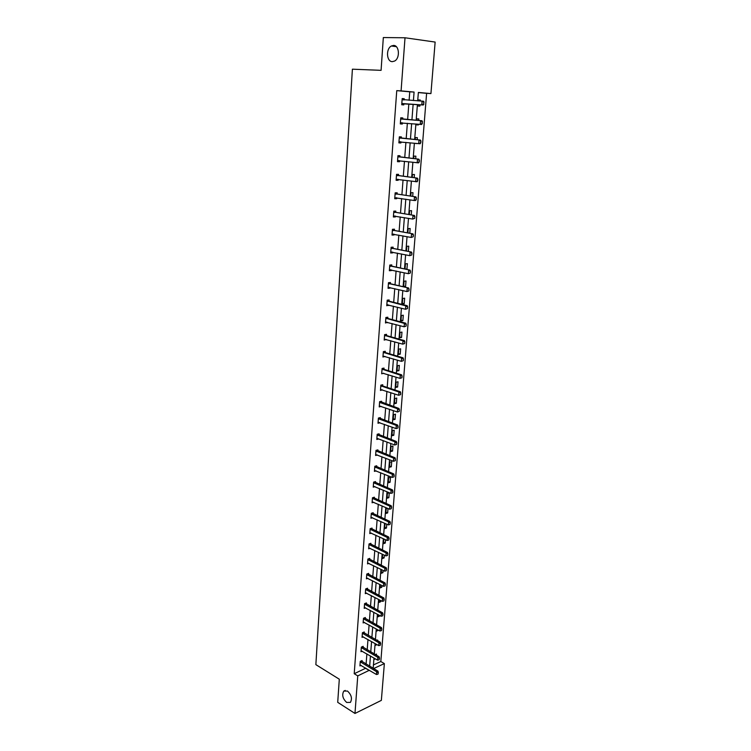 <?xml version="1.0" encoding="UTF-8"?>
<svg xmlns="http://www.w3.org/2000/svg" width="751" height="751" viewBox="0 0 751 751"><rect width="100%" height="100%" fill="white"/><g stroke="black" fill="none" stroke-linecap="round" stroke-linejoin="round"><path stroke-width="1.13" d="M347.478 691.051C351.44 694.778 352.416 698.561 350.417 702.401L346.662 702.448C342.719 698.693 341.752 694.91 343.77 691.108L347.478 691.051M393.515 45.435C399.354 45.116 400.245 58.268 394.585 61.056L392.36 61.648C386.54 61.864 385.704 48.777 391.384 45.999L393.515 45.435M373.435 664.917L380.823 661.528L384.362 663.593L381.358 700.373L354.979 713.45L337.715 702.335L339.302 679.204L315.861 664.644L352.397 69.186L381.086 70.341L383.329 37.55L405.014 37.775L435.139 42.065L430.933 93.584L418.363 92.448L417.697 100.831M380.823 661.528L426.615 93.331L430.933 93.584M363.08 647.465L363.165 646.32L361.334 647.118L360.996 651.699L362.189 651.173M365.239 618.664L365.324 617.51L363.484 618.27L363.137 622.926L364.395 622.401M367.436 589.366L367.53 588.211L365.671 588.925L365.315 593.656L366.657 593.14M369.67 559.561L369.764 558.406L367.896 559.063L367.53 563.888L368.957 563.372M371.952 529.239L372.036 528.075L370.159 528.685L369.792 533.595L371.323 533.088M374.261 498.373L374.355 497.209L372.458 497.772L372.083 502.766L373.735 502.259M376.617 466.962L376.711 465.789L374.805 466.305L374.42 471.384L376.223 470.896M379.02 434.989L379.105 433.815L377.19 434.275L376.805 439.448L378.72 438.978L376.871 438.481M381.461 402.442L381.546 401.259L379.621 401.663L379.227 406.929L381.161 406.375M383.949 369.285L384.033 368.103L382.09 368.45L381.686 373.81L383.648 373.2M386.474 335.528L386.568 334.345L384.606 334.627L384.202 340.09L386.183 339.424M389.056 301.142L389.149 299.949L387.178 300.175L386.765 305.741L388.765 305.009M391.684 266.107L391.778 264.915L389.788 265.065L389.365 270.735L391.346 270.567L391.393 269.947M394.359 230.407L394.453 229.205L392.454 229.299L392.022 235.072L394.022 234.979L394.078 234.228M397.091 194.021L397.185 192.819L395.167 192.838L394.735 198.733L396.744 198.696L396.81 197.813M399.87 156.931L399.964 155.729L397.936 155.673L397.495 161.681L399.513 161.718L399.588 160.695M402.705 119.127L402.799 117.916L400.762 117.785L400.302 123.906L402.339 124.028L402.433 122.854M409.117 100.268L409.755 91.81L396.753 90.636L354.219 673.722L365.793 668.174M366.103 664.128L366.882 653.905M367.192 649.859L367.981 639.514M368.29 635.477L369.088 625.001M369.398 620.964L370.205 610.366M370.515 606.339L371.332 595.599M371.642 591.572L372.468 580.711M372.778 576.693L373.613 565.681M373.923 561.673L374.768 550.53M375.078 546.521L375.932 535.247M376.242 531.248L377.115 519.823M377.415 515.834L378.297 504.259M378.607 500.279L379.499 488.563M379.799 484.592L380.701 472.726M381.01 468.755L381.921 456.749M382.221 452.787L383.151 440.621M383.451 436.669L384.39 424.353M384.69 420.41L385.648 407.934M385.948 404L386.906 391.365M387.206 387.441L388.183 374.636M388.483 370.731L389.469 357.758M389.769 353.862L390.773 340.729M391.064 336.842L392.088 323.54M392.379 319.663L393.411 306.183M393.702 302.324L394.744 288.666M395.035 284.817L396.096 270.989M396.387 267.149L397.457 253.134M397.748 249.313L398.828 235.119M399.119 231.308L400.217 216.926M400.508 213.124L401.616 198.555M401.907 194.772L403.034 180.015M403.315 176.241L404.46 161.287M404.742 157.532L405.906 142.38M406.188 138.635L407.361 123.277M407.643 119.559L408.826 104.013M402.189 98.597L404.235 98.728L402.189 98.559L401.729 104.746L403.775 104.896L403.869 103.685M404.235 98.728L404.151 99.939M401.287 138.118L401.372 136.917L399.344 136.823L398.894 142.887L400.921 142.962L401.006 141.864M398.471 175.565L398.565 174.363L396.547 174.345L396.106 180.296L398.124 180.296L398.19 179.348M395.721 212.298L395.815 211.106L393.806 211.153L393.374 216.992L395.373 216.926L395.439 216.11M393.017 248.337L393.111 247.145L391.121 247.267L390.689 252.993L392.679 252.862L392.726 252.176M390.36 283.709L390.454 282.517L388.474 282.705L388.06 288.318L390.032 288.121L390.079 287.558M387.76 318.415L387.854 317.222L385.883 317.476L385.479 322.996L387.469 322.292M385.207 352.491L385.291 351.299L383.348 351.618L382.944 357.025L384.916 356.387M382.7 385.939L382.785 384.756L380.851 385.132L380.457 390.445L382.4 389.863M380.231 418.786L380.325 417.612L378.401 418.044L378.006 423.264L379.94 422.729M377.809 451.051L377.903 449.877L375.988 450.365L375.603 455.491L377.49 455.003M375.434 482.743L375.528 481.569L373.623 482.114L373.247 487.146L374.974 486.648M373.097 513.872L373.191 512.708L371.304 513.299L370.938 518.246L372.524 517.739M370.806 544.466L370.891 543.302L369.023 543.94L368.657 548.803L370.13 548.296M368.553 574.534L368.638 573.37L366.779 574.055L366.422 578.833L367.802 578.317M366.338 604.076L366.422 602.922L364.573 603.663L364.226 608.357L365.521 607.831M364.16 633.131L364.244 631.976L362.404 632.755L362.057 637.374L363.287 636.848M362.01 661.687L362.104 660.542L360.273 661.359L359.936 665.902L361.1 665.377M354.979 713.45L357.758 675.881L369.342 670.286M354.219 673.722L357.758 675.881M396.753 90.636L401.081 90.89L405.014 37.775M373.604 668.559L384.362 663.593M417.406 104.605L416.176 120.263M415.885 124.018L414.665 139.489M414.374 143.253L413.172 158.517M412.881 162.3L411.698 177.367M411.398 181.169L410.234 196.03M409.933 199.841L408.779 214.514M408.478 218.344L407.342 232.819M407.042 236.659L405.925 250.956M405.615 254.805L404.507 268.914M404.207 272.782L403.118 286.704M402.808 290.581L401.729 304.324M401.428 308.22L400.367 321.785M400.058 325.681L399.006 339.076M398.697 342.991L397.664 356.209M397.354 360.133L396.331 373.181M396.021 377.115L395.007 390.004M394.697 393.946L393.702 406.666M393.393 410.619L392.407 423.179M392.097 427.141L391.121 439.542M390.811 443.512L389.853 455.763M389.534 459.743L388.586 471.825M388.276 475.815L387.338 487.756M387.028 491.755L386.098 503.536M385.789 507.545L384.869 519.185M384.559 523.194L383.658 534.684M383.339 538.711L382.447 550.051M382.137 554.078L381.255 565.287M380.935 569.324L380.072 580.392M379.753 584.428L378.898 595.365M378.579 599.411L377.734 610.206M377.415 614.252L376.58 624.916M376.26 628.972L375.434 639.505M375.115 643.569L374.298 653.961M373.979 658.036L373.172 668.306M413.425 100.55L414.083 92.063L401.081 90.89M369.661 666.221L370.45 655.98M370.759 651.924L371.567 641.551M371.876 637.496L372.693 627.001M373.003 622.955L373.829 612.318M374.139 608.282L374.974 597.514M375.284 593.478L376.129 582.579M376.439 578.552L377.293 567.512M377.603 563.494L378.476 552.314M378.786 548.296L379.659 536.984M379.968 532.975L380.851 521.513M381.161 517.514L382.062 505.911M382.372 501.912L383.282 490.168M383.592 486.179L384.512 474.275M384.822 470.304L385.751 458.251M386.061 454.28L387 442.076M387.309 438.115L388.267 425.751M388.567 421.799L389.534 409.286M389.844 405.343L390.82 392.66M391.13 388.727L392.125 375.885M392.426 371.961L393.43 358.95M393.74 355.045L394.754 341.865M395.054 337.969L396.087 324.62M396.387 320.724L397.439 307.206M397.739 303.329L398.8 289.633M399.1 285.765L400.17 271.89M400.471 268.032L401.56 253.979M401.851 250.139L402.958 235.898M403.249 232.068L404.367 217.64M404.667 213.828L405.793 199.203M406.084 195.401L407.23 180.587M407.53 176.804L408.685 161.794M408.976 158.029L410.159 142.821M410.45 139.066L411.642 123.652M411.933 119.916L413.134 104.305M426.615 93.331L418.345 92.58M375.425 658.88L374.355 659.359L374.439 658.298M375.369 654.581L376.486 654.074L376.401 655.182M377.011 644.64L375.462 645.325L375.584 643.832M376.899 640.331L377.603 640.021L377.546 640.697M378.382 630.145L376.58 631.169L376.73 629.235M379.546 615.407L379.49 616.149L377.697 616.89L377.884 614.506M380.729 600.537L380.626 601.776L378.833 602.499L379.048 599.655M381.912 585.536L381.771 587.282L379.968 587.977L380.231 584.672M383.113 570.403L382.935 572.666L381.123 573.342L381.414 569.558M384.315 555.139L384.099 557.918L382.278 558.575L382.616 554.313M385.535 539.734L385.272 543.048L383.451 543.686L383.827 538.936M386.765 524.198L386.465 528.056L384.634 528.657L385.019 523.822L385.554 523.644M388.004 508.511L387.657 512.924L385.826 513.506L386.211 508.624L387.403 508.249M387.028 498.223L387.413 493.304L389.253 492.75L388.868 497.669L387.028 498.223M388.239 482.809L388.633 477.843L390.473 477.317L390.079 482.283L388.239 482.809M389.459 467.263L389.853 462.25L391.703 461.743L391.309 466.756L389.459 467.263M390.698 451.576L391.093 446.516L392.951 446.038L392.548 451.088L390.698 451.576M391.938 435.749L392.341 430.642L394.2 430.192L393.796 435.289L391.938 435.749M393.195 419.781L393.599 414.627L395.467 414.205L395.064 419.349L393.195 419.781M394.463 403.662L394.866 398.471L396.744 398.077L396.331 403.268L394.463 403.662M395.739 387.413L396.152 382.175L398.03 381.808L397.617 387.037L395.739 387.413M397.026 371.013L397.448 365.718L399.335 365.39L398.912 370.665L397.026 371.013M398.33 354.463L398.753 349.121L400.64 348.821L400.217 354.143L398.33 354.463M399.645 337.762L400.067 332.374L401.963 332.102L401.541 337.471L399.645 337.762M400.968 320.912L401.391 315.476L403.296 315.232L402.874 320.649L400.968 320.912M402.301 303.902L402.733 298.419L404.648 298.203L404.216 303.676L402.301 303.902M403.653 286.741L404.085 281.203L406.009 281.015L405.568 286.544L403.653 286.741M405.042 269.027L405.456 263.826L407.38 263.676L406.939 269.252L406.31 269.309M406.46 251.059L406.835 246.29L408.76 246.168L408.347 251.444M407.887 232.923L408.225 228.595L410.159 228.511L409.783 233.27M409.323 214.608L409.633 210.731L411.576 210.674L411.238 214.927M410.778 196.114L411.05 192.688L412.994 192.669L412.703 196.405M412.243 177.443L412.477 174.485L414.43 174.504L414.176 177.705M413.726 158.583L413.923 156.105L415.885 156.161L415.678 158.818M416.889 143.516L414.928 143.31M415.228 139.545L415.378 137.546L417.349 137.64L417.18 139.742M418.41 124.244L418.354 124.948L416.383 124.835L416.439 124.065M416.739 120.31L416.852 118.818L418.833 118.94L418.711 120.479M419.95 104.783L419.847 106.135L417.866 105.975L417.969 104.642M418.26 100.869L418.345 99.902L420.325 100.061L420.25 101M409.755 91.81L414.083 92.063M365.775 668.428L369.323 670.54M418.335 99.93L420.325 100.061M400.311 123.849L402.339 124.028M416.383 124.779L418.354 124.948M398.903 142.756L400.921 142.962M414.918 143.385L416.88 143.591M397.504 161.474L399.513 161.718M396.124 180.024L398.124 180.296M394.754 198.395L396.744 198.696M393.402 216.588L395.373 216.926M392.06 234.603L394.022 234.979M390.727 252.458L392.679 252.862M389.412 270.144L391.346 270.567M405.061 268.849L406.939 269.252M388.107 287.661L390.032 288.121M403.7 286.112L405.568 286.544M386.812 305.019L388.727 305.507M402.358 303.216L404.216 303.676M385.535 322.217L387.441 322.733M401.025 320.161L402.874 320.649M384.268 339.255L386.155 339.799M399.701 336.964L401.541 337.471M383.01 356.134L384.887 356.706M398.396 353.608L400.217 354.143M401.963 377.753L402.095 376.12L401.963 377.753L400.03 378.391L383.63 373.463M397.101 370.102L398.912 370.665M380.616 389.469L382.39 390.06M395.815 386.455L397.617 387.037M379.518 405.944L381.151 406.516M394.538 402.658L396.331 403.268M378.429 422.269L379.931 422.822M393.28 418.711L395.064 419.349M392.022 434.632L393.796 435.289M390.783 450.412L392.548 451.088M389.553 466.052L391.309 466.756M388.333 481.56L390.079 482.283M387.131 496.927L388.868 497.669M385.93 512.163L387.657 512.924M384.747 527.268L386.465 528.056M383.564 542.25L385.272 543.048M382.4 557.101L384.099 557.918M381.245 571.821L382.935 572.666M380.09 586.418L381.771 587.282M378.955 600.894L380.626 601.776M377.828 615.247L379.49 616.149M376.711 629.488L378.363 630.408M423.639 104.079L423.799 102.192L423.639 104.079L421.799 104.896L423.264 105.009L404.029 103.676L401.747 104.473M402.123 99.526L422.1 101.122L421.799 104.896L401.804 103.788M423.799 102.192L422.1 101.122L423.564 101.244L424.043 102.211M402.17 98.879L404.047 99.892L402.574 99.78M423.264 105.009L423.893 104.098M402.367 122.845L400.33 123.577M422.325 123.615L422.231 121.728L421.705 124.488L400.377 122.948M400.687 118.733L422.006 120.751L422.475 121.746M400.771 118.048L402.865 119.156L422.006 120.751M422.081 123.596L420.241 124.394L420.541 120.667L422.231 121.728M400.827 141.845L398.922 142.493M420.776 142.934L420.926 141.085L420.166 143.76L398.959 141.93M399.269 137.752L420.466 140.071L420.926 141.085M399.354 137.02L401.438 138.156L420.466 140.071M420.532 142.925L418.711 143.704L419.002 140.005L420.682 141.075M399.297 160.658L397.523 161.23M419.246 162.066L419.387 160.235L418.645 162.854L397.561 160.723M397.87 156.584L418.936 159.193L419.387 160.235M397.927 155.795L400.03 156.978L418.936 159.193M419.002 162.056L417.19 162.826L417.481 159.165L419.152 160.226M397.795 179.292L396.171 179.78M417.725 181.01L417.875 179.189L417.134 181.761L396.171 179.329M396.481 175.236L417.415 178.137L417.875 179.189M396.547 174.41L398.631 175.612L417.415 178.137M417.481 181.01L415.678 181.751L415.97 178.128L417.631 179.189M396.293 197.738L394.801 198.161M416.223 199.766L416.364 197.973L415.632 200.479L414.186 200.498L394.801 197.766M395.101 193.711L415.923 196.893L416.364 197.973M395.176 192.838L397.241 194.068L415.923 196.893M415.979 199.766L414.186 200.498L414.477 196.912L416.129 197.973M394.81 215.997L393.449 216.363M414.74 218.344L414.881 216.56L414.74 218.344L412.712 219.067L393.44 216.025M393.74 212.007L414.43 215.462L414.881 216.56M393.899 211.153L395.871 212.345L414.43 215.462M414.496 218.344L412.712 219.067L412.994 215.509L414.636 216.57M393.346 234.087L392.078 234.406M413.266 236.734L413.407 234.979L413.266 236.734L411.248 237.457L392.097 234.115M392.388 230.135L412.966 233.861L413.407 234.979M392.632 229.29L394.519 230.454L412.966 233.861M413.022 236.753L411.248 237.457L411.529 233.927L413.163 234.988M391.891 251.998L390.745 252.27M411.801 254.955L411.942 253.209L411.801 254.955L409.793 255.659L390.764 252.026M391.055 248.083L411.501 252.073L411.942 253.209M391.374 247.248L393.167 248.393L411.501 252.073M411.567 254.974L409.793 255.659L410.074 252.176L411.708 253.228M390.454 269.74L389.422 269.966M410.356 272.998L410.497 271.271L410.356 272.998L408.366 273.693L389.44 269.778M389.731 265.873L410.065 270.116L410.497 271.271M390.116 265.047L391.834 266.154L410.065 270.116M410.121 273.026L408.366 273.693L408.638 270.238L410.262 271.299M389.027 287.314L388.145 287.492M408.929 290.872L409.06 289.163L408.929 290.872L406.939 291.557L388.126 287.351M388.417 283.484L408.628 287.99L409.06 289.163M388.858 282.667L390.511 283.756L408.628 287.99M408.685 290.9L406.939 291.557L407.211 288.14L408.826 289.191M387.619 304.718L386.831 304.859M407.502 308.577L407.643 306.887L407.502 308.577L405.531 309.252L386.831 304.775M387.122 300.944L405.803 305.864L407.22 305.695L407.643 306.887M387.619 300.118L389.206 301.198L407.22 305.695M407.267 308.605L405.531 309.252L405.803 305.864L407.408 306.915M386.221 321.963L385.545 322.066M406.103 326.112L406.235 324.441L406.103 326.112L404.132 326.779L385.545 322.029M385.826 318.227L404.404 323.428L405.812 323.23L406.235 324.441M386.38 317.42L387.91 318.471L405.812 323.23M405.869 326.15L404.132 326.779L404.404 323.428L406 324.47M404.714 343.489L404.845 341.827L404.714 343.489L402.752 344.146L384.277 339.123M384.559 335.359L403.015 340.823L404.423 340.607L404.845 341.827M385.141 334.552L386.624 335.594L404.423 340.607M404.479 343.526L402.752 344.146L403.015 340.823L404.611 341.865M403.334 360.696L403.465 359.053L403.334 360.696L401.381 361.344L383.01 356.068M383.292 352.341L401.644 358.049L403.052 357.814L403.465 359.053M383.921 351.524L385.357 352.548L403.052 357.814M403.099 360.743L401.381 361.344L401.644 358.049L403.231 359.091M382.034 369.154L400.292 375.125L401.682 374.862L402.095 376.12M382.71 368.337L384.09 369.351L401.682 374.862M401.729 377.791L400.03 378.391L400.292 375.125L401.86 376.167M400.612 394.641L400.743 393.026L400.612 394.641L398.687 395.27L380.522 389.478M380.795 385.817L398.941 392.041L400.339 391.75L400.743 393.026M381.499 385.01L382.841 386.005L400.339 391.75M400.377 394.688L398.687 395.27L398.941 392.041L400.508 393.073M399.269 411.379L399.401 409.774L399.269 411.379L397.354 411.999L379.293 405.962M379.565 402.339L397.608 408.797L398.997 408.488L399.401 409.774M380.297 401.522L398.997 408.488M399.044 411.435L397.354 411.999L397.608 408.797L399.166 409.83M397.946 427.967L398.068 426.38L397.946 427.967L396.03 428.577L378.082 422.297M378.344 418.701L396.284 425.395L397.673 425.075L398.068 426.38M379.114 417.885L397.673 425.075M397.711 428.023L396.03 428.577L396.284 425.395L397.842 426.427M396.622 444.395L396.753 442.827L396.622 444.395L394.726 444.996L377.312 438.462M377.143 434.923L394.979 441.851L396.359 441.504L396.753 442.827M377.931 434.097L396.359 441.504M396.397 444.451L394.726 444.996L394.979 441.851L396.519 442.883M395.317 460.682L395.448 459.124L395.317 460.682L393.43 461.274L375.678 454.524M375.941 450.994L393.684 458.157L395.054 457.791L395.448 459.124M376.758 450.168L395.054 457.791M395.092 460.738L393.43 461.274L393.684 458.157L395.214 459.18M394.031 476.819L394.153 475.27L394.031 476.819L392.144 477.401L374.496 470.417M374.758 466.925L392.397 474.313L393.768 473.928L394.153 475.27M375.594 466.089L393.768 473.928M393.796 476.885L392.144 477.401L392.397 474.313L393.928 475.336M392.745 492.806L392.867 491.276L392.745 492.806L390.877 493.379L373.322 486.179M373.585 482.715L391.121 490.319L392.482 489.915L392.867 491.276M374.439 481.879L392.482 489.915M392.52 492.872L390.877 493.379L391.121 490.319L392.642 491.342M391.252 508.727L391.6 507.141L391.252 508.727L389.619 509.225L372.158 501.799M372.412 498.364L389.853 506.183L391.215 505.761L391.6 507.141M373.294 497.528L391.215 505.761M389.619 509.225L389.853 506.183L391.374 507.207M389.994 524.433L390.342 522.856L389.994 524.433L388.361 524.921L371.003 517.279M371.257 513.872L388.605 521.907L389.957 521.466L390.342 522.856M372.158 513.027L389.957 521.466M388.361 524.921L388.605 521.907L390.116 522.931M388.746 540.007L389.093 538.439L388.746 540.007L387.131 540.476L369.858 532.628M370.112 529.248L387.366 537.5L388.718 537.031L389.093 538.439M371.022 528.404L388.718 537.031M387.131 540.476L387.366 537.5L388.868 538.514M387.516 555.44L387.854 553.881L387.516 555.44L385.901 555.9L368.732 547.836M368.976 544.494L386.136 552.943L387.478 552.464L387.854 553.881M369.905 543.64L387.478 552.464M385.901 555.9L386.136 552.943L387.629 553.956M386.286 570.732L386.634 569.183L386.286 570.732L384.681 571.182L367.605 562.921M367.849 559.598L384.916 568.254L386.258 567.756L386.634 569.183M368.797 558.744L386.258 567.756M384.681 571.182L384.916 568.254L386.408 569.267M385.075 585.893L385.413 584.353L385.075 585.893L383.479 586.334L366.497 577.876M366.741 574.581L383.705 583.433L385.047 582.917L385.413 584.353M367.69 573.717L385.047 582.917M383.479 586.334L383.705 583.433L385.188 584.438M383.874 600.922L384.212 599.392L383.874 600.922L382.278 601.354L365.39 592.699M365.634 589.432L382.512 598.472L383.845 597.946L384.212 599.392M366.601 588.568L383.845 597.946M382.278 601.354L382.512 598.472L383.986 599.486M382.681 615.82L383.01 614.299L382.681 615.82L381.095 616.242L364.291 607.39M364.535 604.161L381.32 613.389L382.653 612.844L383.01 614.299M365.512 603.288L382.653 612.844M381.095 616.242L381.32 613.389L382.794 614.393M381.499 630.596L381.827 629.085L381.499 630.596L379.922 631L363.212 621.959M363.446 618.758L380.147 628.174L381.47 627.611L381.827 629.085M364.442 617.876L381.47 627.611M379.922 631L380.147 628.174L381.611 629.178M380.325 645.231L380.654 643.738L380.325 645.231L378.757 645.635L362.132 636.407M362.367 633.234L378.983 642.828L380.306 642.246L380.654 643.738M363.371 632.342L380.306 642.246M378.757 645.635L378.983 642.828L380.438 643.832M379.161 659.753L379.49 658.261L379.161 659.753L377.603 660.138L361.062 650.732M361.297 647.578L377.819 657.36L379.142 656.768L379.49 658.261M362.311 646.695L379.142 656.768M377.603 660.138L377.819 657.36L379.274 658.364M378.006 674.145L378.335 672.661L378.006 674.145L376.458 674.52L360.011 664.935M360.245 661.809L376.673 671.769L377.988 671.159L378.335 672.661M361.259 660.918L377.988 671.159M376.458 674.52L376.673 671.769L378.119 672.765M402.292 103.6L403.766 103.713M402.555 103.563L404.029 103.676M400.865 122.779L402.329 122.864M401.4 119.071L402.865 119.156M401.147 118.987L402.611 119.08M399.448 141.761L400.349 141.798M399.983 138.09L401.438 138.156M399.729 138.015L401.184 138.071M398.039 160.564L398.621 160.583M398.574 156.94L400.03 156.978M398.321 156.856L399.776 156.893M397.176 175.603L398.631 175.612M396.932 175.509L398.377 175.518M395.796 194.087L397.241 194.068M395.552 193.993L396.997 193.974M394.435 212.392L395.871 212.345M394.181 212.289L395.627 212.251M393.073 230.519L394.519 230.454M392.829 230.416L394.266 230.35M391.74 248.478L393.167 248.393M391.496 248.374L392.923 248.29M390.407 266.276L391.834 266.154M390.163 266.164L391.59 266.051M389.093 283.897L390.511 283.756M388.849 283.784L390.276 283.653M387.788 301.358L389.206 301.198M387.544 301.245L388.962 301.085M386.493 318.659L387.91 318.471M386.258 318.546L387.676 318.358M385.216 335.8L386.624 335.594M384.981 335.678L386.389 335.472M383.949 352.782L385.357 352.548M383.714 352.66L385.113 352.426M382.691 369.605L384.09 369.351M382.456 369.483L383.855 369.229M381.452 386.277L382.841 386.005M381.217 386.145L382.606 385.883M380.213 402.799L381.602 402.508M379.978 402.667L381.367 402.376M378.992 419.171L380.372 418.861M378.757 419.039L380.147 418.729M377.781 435.392L379.161 435.064M377.546 435.261L378.926 434.923M376.58 451.473L377.96 451.126M376.354 451.342L377.725 450.985M375.387 467.413L376.758 467.038M375.162 467.272L376.533 466.897M374.214 483.212L375.575 482.818M373.989 483.062L375.35 482.677M373.04 498.861L374.402 498.457M372.815 498.72L374.176 498.307M371.886 514.379L373.238 513.956M371.661 514.228L373.012 513.806M370.731 529.765L372.083 529.314M370.515 529.615L371.867 529.164M369.595 545.01L370.947 544.55M369.37 544.86L370.722 544.4M368.469 560.124L369.811 559.645M368.243 559.974L369.595 559.495M367.352 575.116L368.685 574.618M367.126 574.956L368.469 574.459M366.235 589.967L367.577 589.46M366.019 589.807L367.361 589.3M365.136 604.696L366.469 604.17M364.92 604.536L366.253 604.011M364.047 619.303L365.371 618.758M363.831 619.134L365.164 618.589M362.968 633.778L364.291 633.215M362.752 633.619L364.075 633.055M361.898 648.141L363.212 647.559M361.682 647.972L363.005 647.39M360.827 662.373L362.151 661.781M360.621 662.204L361.935 661.612M391.384 45.999L396.293 46.656M343.77 691.108L345.235 690.422"/></g></svg>
